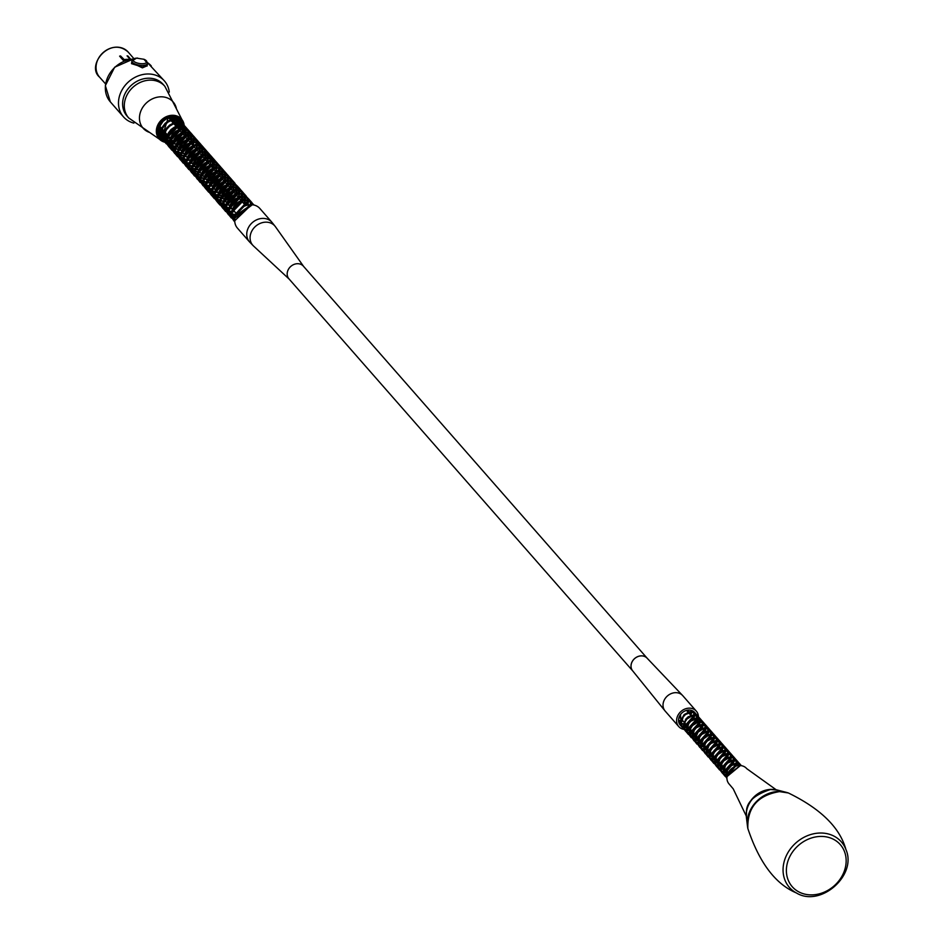 <?xml version="1.0" encoding="UTF-8"?>
<svg xmlns="http://www.w3.org/2000/svg" width="942" height="942" viewBox="0 0 942 942"><rect width="100%" height="100%" fill="white"/><g stroke="black" fill="none" stroke-linecap="round" stroke-linejoin="round"><path stroke-width="1.41" d="M146.999 62.101A7.877 2.979 -171.3 0 1 147.505 63.408L143.961 59.275A6.971 2.638 -171.3 0 1 144.88 63.408A6.971 2.638 -171.3 0 1 134.435 61.807A6.971 2.638 -171.3 0 1 136.543 58.133L136.543 58.133A6.971 2.638 -171.3 0 1 137.614 58.086M127.9 116.973A24.021 20.288 -41.2 0 1 125.474 92.787A24.021 20.288 -41.2 0 1 148.447 78.21A24.021 20.288 -41.2 0 1 163.955 85.357M147.105 66.034L147.505 63.408A7.877 2.979 -171.3 0 1 139.263 65.163A7.877 2.979 -171.3 0 1 131.927 61.03L131.527 63.656L142.254 67.012L147.117 65.964M147.14 65.787L142.383 67.848L131.656 62.749M133.894 123.119A27.224 22.997 -41.2 0 1 123.484 116.855A27.224 22.997 -41.2 0 1 122.13 89.773A27.224 22.997 -41.2 0 1 147.764 73.982A27.224 22.997 -41.2 0 1 164.426 80.953A27.224 22.997 -41.2 0 1 169.277 92.104M167.229 141.418A13.294 11.222 -41.2 0 1 158.857 135.142A13.294 11.222 -41.2 0 1 164.826 119.646A13.294 11.222 -41.2 0 1 180.617 120.552A13.294 11.222 -41.2 0 1 182.512 123.897M172.621 140.841A13.294 11.222 -41.2 0 1 167.711 141.465M170.926 120.364L172.127 117.22M158.915 131.715L164.297 131.338M174.082 123.484L175.412 117.856M159.952 134.718L164.332 135.224M164.968 135.177L167.299 134.765M176.896 127.252L178.403 121.071M178.274 119.87L177.897 118.409M162.942 138.133L167.146 138.651M167.794 138.615L170.29 138.18M180.346 129.761L181.229 126.934M181.323 126.334L181.394 124.379M181.37 123.967L181.229 123.061M181.217 123.002L179.875 119.799M158.857 135.142L159.01 127.57L163.001 121.4L160.505 124.521L159.092 128.124L158.915 131.774L160.988 136.496L167.099 140.005M170.102 119.504L170.914 117.279M158.833 130.467L163.449 130.373M173.104 122.919L174.152 117.467M159.186 133.081L166.44 133.788M176.107 126.346L177.131 120.67M177.049 120.152L176.519 118.409M160.093 135.236L167.299 137.461M168.017 137.414L169.442 137.202M179.098 129.761L180.11 123.955M180.016 123.426L179.392 121.553M179.157 121.106L178.191 119.775L170.997 117.267M166.97 118.433L163.001 121.4M158.88 129.537L162.519 129.313M172.174 121.871L173.269 117.303M159.01 132.316L165.509 132.728M175.177 125.286L176.26 120.517M176.236 119.952L175.848 118.044M159.74 134.576L164.709 136.355L167.57 136.307M178.179 128.701L179.263 123.791M179.215 123.225L178.756 121.224M178.568 120.764L177.72 119.304M160.894 136.366L163.967 138.709M167.664 140.123L172.009 140.134L167.664 140.334M179.321 119.328L180.322 122.024M180.358 122.213L180.452 122.896M165.286 133.976L159.41 133.788M120.376 57.026L120.541 55.955A18.97 16.014 138.8 0 0 119.622 56.155L123.955 61.124M159.033 128.465A13.294 11.222 138.8 0 0 161.317 127.935M160.717 129.549A16.662 14.071 138.8 0 0 162.236 128.983M171.385 120.965A16.662 14.071 138.8 0 0 173.034 117.267M127.818 56.708L127.924 56.014A18.97 16.014 138.8 0 0 127.064 55.837L130.326 59.593M130.679 59.193L127.924 56.014M125.521 60.924L120.541 55.955M123.802 59.699A18.934 15.99 -41.2 0 1 129.301 59.44M181.877 122.731L179.38 120.8L175.895 119.858L172.033 120.246L168.241 121.93L164.968 124.744L162.613 128.383L161.459 132.469L161.659 136.531L163.19 140.146L166.287 143.82L164.132 139.922L163.649 135.907L164.532 131.798L166.652 128.03L169.76 125.015L173.481 123.072L177.367 122.413L180.97 123.084L184.137 125.31L181.877 122.731M184.703 125.957L180.652 123.426L176.931 123.096L173.045 124.097L169.442 126.346L166.569 129.584L164.744 133.493L164.214 137.626L165.038 141.536L169.113 147.034L166.534 141.053L166.781 136.931L168.347 132.952L171.032 129.525L174.517 127.052L178.379 125.781L182.171 125.828L186.963 128.536L184.703 125.957M187.54 129.172L185.233 127.358L181.794 126.334L177.932 126.628L174.129 128.23L170.808 130.985L168.394 134.588L167.158 138.651L167.264 142.737L168.712 146.387L171.939 150.261L169.713 146.128L169.325 142.101L170.29 137.991L172.48 134.259L175.636 131.303L179.38 129.443L183.266 128.866L186.834 129.619L189.801 131.762L187.54 129.172M190.366 132.398L186.528 129.937L182.842 129.525L178.945 130.443L175.318 132.61L172.374 135.801L170.478 139.675L169.854 143.808L170.608 147.753L174.765 153.487L172.162 147.246L172.504 143.113L174.14 139.157L176.896 135.789L180.405 133.375L184.291 132.186L188.059 132.327L192.627 134.989L190.366 132.398M193.192 135.624L187.682 132.81L183.843 133.022L180.016 134.541L176.66 137.226L174.164 140.782L172.845 144.833L172.869 148.93L174.235 152.628L177.602 156.713L175.306 152.333L175 148.283L176.048 144.185L178.309 140.488L181.523 137.591L185.28 135.813L189.165 135.318L192.698 136.154L195.453 138.203L193.192 135.624M196.018 138.851L192.404 136.46L188.741 135.966L184.844 136.802L181.182 138.886L178.191 142.03L176.225 145.869L175.518 149.99L176.166 153.958L180.428 159.94L177.803 153.428L178.226 149.307L179.946 145.362L182.748 142.054L186.304 139.722L190.19 138.604L193.946 138.827L198.279 141.43L196.018 138.851M198.844 142.077L193.569 139.286L189.742 139.416L185.904 140.853L182.501 143.467L179.946 146.987L178.544 151.014L178.474 155.124L179.769 158.857L183.254 163.166L180.899 158.527L180.687 154.464L181.818 150.379L184.149 146.728L187.411 143.891L191.191 142.183L195.065 141.783L198.55 142.701L201.105 144.656L198.844 142.077M201.67 145.304L198.279 142.996L194.641 142.407L190.755 143.149L187.058 145.174L184.008 148.247L181.959 152.062L181.17 156.184L181.747 160.164L186.08 166.393L184.302 163.519L183.443 159.622L183.949 155.489L185.751 151.58L188.612 148.318L192.203 146.057L196.089 145.033L199.822 145.339L203.931 147.882L201.67 145.304M204.496 148.53L199.469 145.774L195.653 145.81L191.803 147.176L188.353 149.719L185.739 153.193L184.255 157.196L184.102 161.317L185.303 165.085L188.906 169.607L186.504 164.732L186.375 160.646L187.588 156.584L189.99 152.969L193.287 150.202L197.09 148.577L200.952 148.247L204.414 149.26L206.757 151.109L204.496 148.53M207.322 151.744L204.143 149.519L200.54 148.848L196.654 149.519L192.933 151.462L189.837 154.476L187.717 158.244L186.834 162.365L187.317 166.369L191.732 172.833L189.86 169.737L189.083 165.804L189.683 161.683L191.556 157.797L194.488 154.594L198.103 152.404L202 151.462L205.697 151.85L209.595 154.335L207.322 151.756M210.148 154.971L205.356 152.274L201.553 152.215L197.69 153.499L194.217 155.983L191.532 159.398L189.966 163.378L189.719 167.511L190.837 171.314L194.558 176.06L192.109 170.926L192.062 166.828L193.357 162.778L195.83 159.21L199.174 156.502L203.001 154.959L206.851 154.724L212.421 157.561L210.16 154.971M212.986 158.197L210.007 156.054L206.439 155.3L202.554 155.877L198.821 157.75L195.665 160.705L193.475 164.438L192.509 168.547L192.91 172.574L197.396 179.286L195.418 175.954L194.747 171.997L195.43 167.864L197.373 164.014L200.352 160.87L204.014 158.751L207.899 157.891L211.573 158.374L215.247 160.776L212.986 158.197M215.812 161.423L211.232 158.762L207.464 158.633L203.59 159.834L200.069 162.236L197.325 165.604L195.689 169.572L195.347 173.693L196.383 177.532L200.222 182.512L197.714 177.12L197.761 173.01L199.139 168.983L201.682 165.451L205.073 162.825L208.912 161.353L212.739 161.212L218.073 164.002L215.812 161.423M218.638 164.65L215.871 162.601L212.339 161.765L208.465 162.26L204.697 164.038L201.494 166.934L199.233 170.632L198.185 174.729L198.491 178.78L203.048 185.739L200.999 182.159L200.399 178.179L201.164 174.058L203.189 170.243L206.227 167.146L209.913 165.109L213.799 164.332L217.449 164.897L220.899 167.229L218.638 164.65M221.464 167.876L217.119 165.274L213.363 165.05L209.489 166.169L205.933 168.5L203.131 171.821L201.411 175.754L200.987 179.887L201.929 183.761L205.874 188.965L203.331 183.313L203.472 179.204L204.932 175.188L207.534 171.703L210.961 169.136L214.811 167.758L218.626 167.7L223.725 170.455L221.464 167.876M224.29 171.103L221.735 169.148L218.238 168.229L214.364 168.63L210.584 170.337L207.334 173.175L205.003 176.837L203.872 180.911L204.084 184.985L205.65 188.588L208.7 192.192L206.569 188.365L206.062 184.361L206.922 180.252L209.018 176.46L212.103 173.434L215.812 171.468L219.71 170.785L223.313 171.432L226.551 173.681L224.29 171.103M227.116 174.329L222.995 171.785L219.274 171.479L215.388 172.504L211.797 174.765L208.936 178.026L207.134 181.936L206.628 186.069L207.487 189.978L211.526 195.406L208.959 189.507L209.183 185.386L210.725 181.394L213.387 177.956L216.86 175.459L220.722 174.164L224.514 174.188L229.377 176.908L227.116 174.329M229.942 177.543L227.587 175.695L224.137 174.694L220.275 175.012L216.472 176.649L213.175 179.416L210.773 183.031L209.56 187.105L209.689 191.179L211.161 194.829L214.352 198.632L212.15 194.57L211.738 190.543L212.668 186.445L214.847 182.689L217.979 179.722L221.723 177.838L225.609 177.226L229.177 177.967L232.215 180.134L229.954 177.543M232.78 180.77L228.871 178.297L225.173 177.908L221.288 178.85L217.661 181.041L214.741 184.243L212.868 188.129L212.28 192.262L213.045 196.195L217.178 201.859L214.588 195.7L214.894 191.567L216.519 187.599L219.239 184.22L222.748 181.794L226.622 180.57L230.401 180.687L235.041 183.349L232.78 180.77M217.743 202.506L220.016 205.085L217.743 200.776L217.402 196.737L218.426 192.627L220.675 188.93L223.866 186.01L227.623 184.208L231.508 183.69L235.041 184.502L237.867 186.575L233.439 182.253L230.025 181.17L226.174 181.406L222.359 182.948L219.015 185.656L216.542 189.224L215.247 193.287L215.294 197.373L217.755 202.506M238.432 187.222L234.746 184.809L231.084 184.338L227.187 185.197L223.537 187.317L220.558 190.472L218.603 194.323L217.932 198.444L218.615 202.4L222.842 208.312L220.216 201.882L220.616 197.749L222.312 193.805L225.103 190.484L228.647 188.117L232.533 186.987L236.289 187.187L240.693 189.801L238.432 187.222M241.258 190.449L235.912 187.646L232.085 187.799L228.247 189.271L224.855 191.909L222.324 195.43L220.946 199.469L220.911 203.566L222.218 207.299L225.668 211.538L223.336 206.981L223.089 202.919L224.196 198.833L226.504 195.159L229.754 192.309L233.534 190.578L237.396 190.154L240.905 191.049L243.519 193.028L241.258 190.449M244.084 193.675L240.622 191.344L236.984 190.779L233.086 191.556L229.412 193.593L226.374 196.69L224.349 200.505L223.584 204.626L224.184 208.606L228.494 214.764L226.739 211.962L225.856 208.076L226.339 203.943L228.117 200.022L230.967 196.748L234.546 194.464L238.432 193.404L242.165 193.687L246.345 196.254L244.084 193.675M231.32 217.979L228.93 213.175L228.776 209.1L229.966 205.026L232.344 201.4L235.63 198.609L239.433 196.96L243.295 196.619L246.757 197.596L249.171 199.48L245.132 195.383L241.811 194.134L237.996 194.205L234.146 195.583L230.708 198.15L228.105 201.635L226.657 205.65L226.516 209.76L227.752 213.528L231.32 217.991M249.736 200.128L246.498 197.867L242.883 197.219L238.997 197.914L235.288 199.881L232.203 202.919L230.095 206.698L229.247 210.82L229.754 214.823L234.146 221.205L232.297 218.179L231.508 214.258L232.073 210.125L233.922 206.239L236.831 203.013L240.445 200.799L244.343 199.834L248.04 200.199L251.997 202.707L249.736 200.128M254.069 205.05L250.984 201.953L247.699 200.622L243.896 200.611L240.033 201.906L236.56 204.414L233.899 207.841L232.368 211.832L232.144 215.953L234.793 221.947M161.2 138.015L163.461 140.594L160.905 134.859L161.07 130.75L162.554 126.734L165.18 123.272L168.618 120.729L172.48 119.375L176.284 119.34L181.311 122.083L179.051 119.504M235.677 215.53L251.337 204.697M234.723 220.793L252.244 203.955M234.735 220.145L232.556 218.344L249.406 200.728M250.431 202.377L250.819 203.413M234.947 218.179L233.145 217.578M232.698 217.367L231.19 216.448M230.825 216.165L229.565 214.953L246.533 197.49M247.569 199.139L247.97 200.187M248.252 201.388L248.358 203.036M248.252 204.273L248.123 204.979M235.794 215.235L230.307 214.34M229.872 214.14L226.563 211.561L243.66 194.24M244.508 195.477L245.144 196.96M245.438 198.197L245.532 199.81M245.497 200.399L244.708 203.519M234.782 211.738L229.883 211.844M229.342 211.726L223.89 208.523L240.846 191.026M241.929 192.71L242.33 193.734M242.518 194.476L242.695 196.584M242.577 197.82L241.882 200.293M231.956 208.5L230.142 208.759M229.436 208.794L221.182 205.403L238.09 187.835M239.15 189.507L239.527 190.52M239.704 191.25L239.08 197.055M229.13 205.285L218.45 202.247L235.276 184.608M236.124 185.892L236.689 187.293M236.96 188.506L237.031 190.755M236.948 191.403L236.289 193.828M226.304 202.059L215.471 198.868L232.415 181.37M233.439 183.019L233.84 184.067M234.028 184.785L233.439 190.614M223.478 198.844L212.456 195.465L229.53 178.12M230.59 179.781L231.202 181.57M231.296 182.065L231.355 184.279M231.285 184.915L230.578 187.399M220.652 195.606L212.892 194.782M212.091 194.346L209.701 192.345L226.704 174.894M227.787 176.578L228.188 177.614M228.47 178.862L228.553 180.464M228.435 181.688L227.74 184.173M217.814 192.38L212.374 192.356M211.738 192.192L210.066 191.544M209.254 191.108L208.5 190.602M208.147 190.343L206.981 189.236L223.937 171.703M225.008 173.375L225.385 174.4M225.656 175.636L225.739 177.237M225.691 177.85L224.938 180.935M214.988 189.154L210.09 189.236M209.56 189.13L207.652 188.506M207.228 188.306L204.32 186.151L221.146 168.488M221.994 169.784L222.559 171.173M222.736 171.891L222.924 174.011M222.807 175.283L221.841 178.391M212.162 185.927L210.325 186.186M209.642 186.222L207.252 186.033M206.734 185.927L201.376 182.795L218.297 165.25M219.121 166.51L220.098 170.785M220.063 171.409L219.298 174.482M209.348 182.713L207.464 182.983M206.804 183.019L198.35 179.369L215.4 162M216.236 163.237L216.872 164.709M217.06 165.451L216.118 171.986M206.51 179.486L195.524 176.178L212.492 158.692L214.234 162.224M214.329 162.73L214.423 164.332M214.376 164.932L213.292 168.759M203.672 176.248L192.78 173.045L209.63 155.395L210.796 164.815M200.858 173.034L190.19 170.043L207.005 152.369M208.041 154.029L208.606 155.771M208.688 156.266L207.664 162.342M198.02 169.807L188.777 168.065M188.388 167.77L187.281 166.71L203.99 148.93L205.58 151.815M205.851 153.028L205.921 155.289M205.851 155.925L204.838 159.104L202.542 156.502M195.206 166.593L187.894 165.98M187.458 165.768L184.255 163.284L201.258 145.869L203.095 152.039M203.013 152.675L201.988 155.866L199.704 153.263M192.38 163.366L187.458 163.496M186.928 163.378L181.37 160.034L198.373 142.583L200.281 148.212M200.246 148.812L199.151 152.628M189.542 160.128L187.705 160.399M187.011 160.434L178.58 156.855L195.5 139.298L197.29 142.878M197.384 143.396L197.455 144.986M197.42 145.586L196.336 149.413L199.151 152.639M186.716 156.914L176.048 153.923L192.663 136.013L193.722 137.532M193.911 137.909L193.522 146.21M183.878 153.676L173.175 150.614L189.848 132.787L190.885 134.294M191.061 134.659L191.626 136.413M191.721 136.908L191.791 139.157M191.709 139.805L190.696 142.984M181.064 150.461L170.161 147.211L187.128 129.737L187.976 131.009M188.188 131.409L188.789 133.199M188.883 133.67L188.965 135.919M188.883 136.555L188.188 139.016M178.238 147.246L168.959 145.492M168.63 145.245L167.229 143.902L184.243 126.475L185.951 129.972M186.045 130.479L186.104 132.681M186.033 133.317L185.327 135.801M175.4 144.008L168.076 143.372M167.652 143.172L164.391 140.676L181.382 123.19L183.148 126.758M183.243 127.276L183.278 129.454M183.195 130.114L182.195 133.281M172.574 140.782L167.676 140.864M167.146 140.758L161.894 137.779L168.088 117.986M171.362 117.22L178.521 119.893L179.581 121.4M179.769 121.789L180.322 123.532M180.405 124.026L180.452 126.252M180.381 126.911L179.416 130.02M169.748 137.556L167.935 137.815M167.24 137.838L160.434 135.778M177.014 118.739L177.496 120.293M177.591 120.788L177.649 123.037M177.567 123.685L176.566 126.864M166.922 134.341L159.339 133.599M174.753 117.62L174.823 119.799M174.753 120.435L173.728 123.626M162.118 131.974A19.935 16.838 -41.2 0 0 164.108 131.115L158.857 131.185M171.891 117.22L170.879 120.388M161.27 127.9L159.08 128.194M159.257 127.488L160.705 127.252M170.325 119.752L171.22 117.244M159.198 133.14L160.87 133.682M179.192 121.129L175.742 117.55M158.963 127.029L158.633 128.936M161.894 137.779L167.111 140.24M181.641 132.657L182.501 130.149M182.642 129.454L182.736 127.146M182.677 126.605L182.171 124.756M181.983 124.332L180.805 122.542L163.849 140.04L167.511 142.737M167.959 142.913L174.847 143.372M184.455 135.872L185.574 130.349M185.503 129.831L183.702 125.828L166.663 143.231L168.382 144.821M168.724 145.068L177.661 146.587M187.293 139.11L188.188 136.602M188.318 135.919L188.388 133.54M188.318 133.046L187.823 131.197M187.646 130.785L186.563 129.066L169.607 146.563L180.487 149.813M190.131 142.336L191.014 139.84M191.144 139.157L191.202 136.778M191.144 136.26L190.649 134.412M190.484 134.023L189.26 132.139L172.574 149.966L180.864 153.322M181.5 153.299L183.325 153.04M192.957 145.563L193.499 137.662M193.334 137.261L192.109 135.389L175.483 153.299L186.163 156.278M195.771 148.777L196.643 146.281M196.854 144.986L196.866 143.266M196.807 142.725L196.313 140.876M196.124 140.464L194.935 138.639L178.026 156.219L187.128 159.775M187.87 159.704L188.989 159.504M198.597 151.992L199.622 148.801M199.692 148.212L197.832 141.948L180.805 159.363L186.881 162.836M187.434 162.919L191.803 162.719M201.435 155.23L202.33 152.722M202.53 151.438L200.693 145.186L183.702 162.648L187.317 165.321M187.764 165.509L194.629 165.933M204.261 158.468L205.156 155.96M205.285 155.277L205.344 152.898M205.156 151.709L203.413 148.271L186.693 166.051L188.188 167.417M188.577 167.688L197.455 169.16M207.087 161.683L208.17 156.136M208.111 155.618L207.64 153.781M206.863 152.298L206.263 151.532L189.625 169.419L200.293 172.398M209.913 164.909L210.914 161.706M210.984 161.106L209.053 154.747L192.215 172.398L203.131 175.624M212.739 168.123L211.95 158.056L194.959 175.518L205.945 178.839M215.565 171.35L216.589 168.159M216.672 167.558L216.601 165.297M216.46 164.603L215.906 163.013M215.306 161.953L214.823 161.317L197.796 178.733L206.922 182.324M207.64 182.253L208.771 182.053M218.403 174.588L219.427 171.397M219.498 170.785L219.427 168.512M219.286 167.829L218.756 166.263M218.155 165.191L217.567 164.426L200.787 182.136L206.687 185.386M207.228 185.468L209.76 185.539M210.49 185.468L211.597 185.291M221.229 177.814L222.1 175.318M222.3 174.011L222.253 171.738M222.124 171.055L221.605 169.513M221.005 168.43L220.416 167.664L203.755 185.527L207.099 187.894M207.534 188.07L209.524 188.612M210.078 188.694L212.598 188.777M213.339 188.706L214.435 188.518M224.055 181.029L225.044 177.838M225.126 177.237L225.138 175.506M224.95 174.282L224.42 172.727M223.796 171.632L223.183 170.855L206.416 188.588L207.946 189.978M208.3 190.225L217.261 191.756M226.869 184.243L227.752 181.735M227.964 180.464L227.976 178.733M227.787 177.508L227.422 176.366M226.61 174.847L226.08 174.164L209.136 191.697L211.997 193.958M212.751 194.323L220.087 194.97M229.707 187.47L230.59 184.962M230.802 183.678L230.802 181.936M230.743 181.417L230.036 179.133M229.436 178.073L228.953 177.437L211.903 194.817L222.901 198.185M232.544 190.708L233.439 188.2M233.64 186.905L233.569 184.632M233.428 183.949L232.886 182.383M232.297 181.311L231.732 180.57L214.894 198.209L223.902 201.67M224.632 201.6L225.739 201.411M235.37 193.934L236.371 190.755M236.442 190.131L235.747 185.633M235.147 184.55L234.582 183.82L217.873 201.635L223.666 204.732M224.208 204.814L228.565 204.638M238.196 197.161L239.186 193.97M239.256 193.357L238.738 189.248M237.937 187.764L237.313 186.963L220.605 204.767L229.554 208.147M230.307 208.064L231.402 207.876M241.011 200.375L241.882 197.867M242.094 196.584L241.564 192.486M240.74 190.979L240.198 190.272L223.325 207.888L224.926 209.324M225.256 209.56L229.306 211.196M229.872 211.291L234.228 211.09M243.837 203.602L244.861 200.399M244.932 199.81L244.944 198.067M244.743 196.854L244.178 195.253M243.566 194.193L243.083 193.546L226.021 210.926L229.718 213.681M230.178 213.881L236.124 214.482M247.346 205.156L247.569 204.32M247.781 203.036L247.77 201.27M247.711 200.764L247.204 198.927M246.427 197.431L245.886 196.725L228.988 214.293L230.602 215.777M230.978 216.048L232.544 216.907M233.015 217.107L235.041 217.661M250.607 204.697L250.525 203.99M250.395 203.307L250.042 202.141M249.289 200.67L248.747 199.963L231.991 217.72L234.746 219.839M252.091 203.884L251.443 203.072L234.723 220.864M252.338 204.755L234.982 217.955M776.208 789.796L746.771 768.684A11.693 9.879 138.8 0 0 731.345 768.825A11.693 9.879 138.8 0 0 729.19 784.097L733.229 788.866L746.276 816.031M632.694 670.881A9.608 8.113 -41.2 0 1 631.105 664.781A9.608 8.113 -41.2 0 1 637.758 656.598A9.608 8.113 -41.2 0 1 647.142 658.211L303.383 266.162A9.608 8.113 138.8 0 0 293.998 264.431A9.608 8.113 138.8 0 0 287.275 272.65A9.608 8.113 138.8 0 0 288.935 278.832L632.706 670.892M289.43 279.338A9.608 8.113 -41.2 0 1 288.264 269.636A9.608 8.113 -41.2 0 1 297.507 263.701A9.608 8.113 -41.2 0 1 303.83 266.716M250.749 204.697A14.895 12.576 -41.2 0 1 259.862 208.5L271.873 222.206A14.895 12.576 -41.2 0 0 262.759 218.403A14.895 12.576 -41.2 0 0 248.735 227.034A14.895 12.576 -41.2 0 0 249.477 241.847L237.455 228.141A14.895 12.576 -41.2 0 1 236.725 213.328A14.895 12.576 -41.2 0 1 250.749 204.697M696.373 714.366L693.783 712.647L691.075 712.293L685.458 714.554L683.233 716.944L681.278 723.02L681.808 726.058L685.599 731.227L683.916 728.178L683.551 725.104L685.8 719.099L688.119 716.815L693.783 714.86L698.646 716.944L696.385 714.366M699.211 717.592L695.196 715.555L692.346 715.743L687.001 718.981L685.164 721.702L684.269 727.919L685.34 730.745L688.437 734.454L686.447 730.015L687.66 723.821L689.626 721.183L695.066 718.228L697.881 718.204L701.472 720.171L699.211 717.592M702.037 720.807L699.247 719.04L696.503 718.758L690.922 721.16L688.743 723.609L686.942 729.72L687.554 732.723L691.263 737.68L689.203 731.804L691.298 725.752L693.583 723.409L699.223 721.313L701.896 721.749L704.298 723.397L702.037 720.807M704.863 724.033L700.636 721.984L697.775 722.243L692.488 725.623L690.71 728.378L689.968 734.607L694.089 740.895L692.134 736.703L693.206 730.486L695.102 727.813L700.495 724.716L703.333 724.61L707.124 726.612L704.863 724.033M707.689 727.259L704.698 725.422L701.931 725.222L696.385 727.766L694.254 730.274L692.606 736.409L693.288 739.388L696.915 744.121L694.855 738.493L696.809 732.417L699.035 730.015L704.651 727.766L707.36 728.131L709.95 729.838L707.689 727.259M710.515 730.486L706.076 728.413L703.203 728.755L697.975 732.264L695.455 738.187L695.679 741.283L699.741 747.347L697.834 743.391L698.74 737.162L700.589 734.454L705.923 731.216L708.773 731.039L712.776 733.064L710.515 730.486M713.341 733.712L710.15 731.828L707.371 731.698L701.849 734.395L699.776 736.938L698.281 743.097L699.046 746.052L702.567 750.574L700.507 745.181L702.32 739.07L704.498 736.632L710.091 734.23L712.823 734.513L715.602 736.291L713.341 733.712M716.167 736.938L711.516 734.854L708.631 735.278L703.474 738.905L701.095 744.875L701.39 747.96L705.393 753.8L703.533 750.067L704.286 743.85L706.064 741.083L711.351 737.727L714.224 737.468L718.44 739.517L716.167 736.938M719.005 740.165L715.602 738.234L712.8 738.187L707.324 741.013L705.311 743.603L703.957 749.785L704.804 752.717L708.219 757.027L706.17 751.881L707.842 745.734L709.962 743.238L715.52 740.706L718.287 740.907L721.266 742.743L719.005 740.165M721.831 743.391L716.956 741.307L711.292 743.273L708.973 745.558L706.736 751.563L707.112 754.636L711.057 760.253L709.244 756.744L709.032 753.647L711.563 747.736L716.791 744.239L719.664 743.897L724.092 745.97L721.831 743.391M724.657 746.606L721.054 744.639L718.228 744.675L712.8 747.642L710.845 750.279L709.632 756.473L710.562 759.37L713.883 763.479L711.846 758.569L713.365 752.399L715.437 749.856L720.948 747.183L723.739 747.312L726.918 749.196L724.657 746.606M727.483 749.832L725.069 748.183L722.384 747.76L716.744 749.867L714.472 752.211L712.953 755.119L712.835 761.313L716.709 766.694L714.954 763.432L714.672 760.335L717.05 754.377L722.22 750.75L725.093 750.338L729.744 752.411L727.483 749.832M730.309 753.058L726.506 751.057L723.668 751.163L718.275 754.271L716.379 756.956L715.331 763.161L716.332 766.023L719.535 769.92L717.521 765.257L718.887 759.075L720.901 756.485L726.388 753.659L729.19 753.706L732.57 755.637L730.309 753.058M733.135 756.285L730.533 754.566L727.825 754.212L722.208 756.473L719.982 758.875L718.039 764.951L718.569 767.977L722.361 773.147L720.677 770.109L720.312 767.035L722.549 761.03L724.881 758.746L730.533 756.779L735.396 758.863L733.135 756.285M735.961 759.511L731.946 757.474L729.096 757.662L723.762 760.912L721.925 763.632L721.03 769.849L722.102 772.676L725.187 776.373L723.209 771.945L724.422 765.74L728.943 761.171L731.816 760.147L734.642 760.123L738.222 762.09L735.961 759.511M738.787 762.737L735.996 760.959L733.253 760.677L727.671 763.079L725.493 765.528L723.692 771.651L724.316 774.654L726.93 778.351M741.354 765.681L737.386 763.903L731.698 765.422L727.471 770.309L726.541 775.231M726.918 777.986L725.952 773.723L728.06 767.683L730.333 765.34L735.973 763.232L738.658 763.668L741.06 765.316L738.799 762.737M680.513 725.422L682.773 728.001L680.76 723.326L680.948 720.171L684.151 714.554L689.638 711.74L692.441 711.787L695.808 713.718L694.749 712.505A9.608 8.113 138.8 0 0 682.173 712.741A9.608 8.113 138.8 0 0 680.301 725.175A9.608 8.113 138.8 0 0 681.667 726.376M727.189 775.631L740.212 765.552M726.4 776.761L738.293 763.15L738.716 763.691M726.058 775.301L724.669 774.501M723.574 773.535L735.466 759.935L735.89 760.465M736.562 761.842L736.832 763.256M736.809 764.48L736.491 765.987M728.26 772.734L727.271 772.829M726.023 772.793L724.374 772.499M723.232 772.075L721.855 771.274M720.736 770.297L732.641 756.709L733.053 757.238M733.571 758.204L733.995 760.041M734.018 760.653L733.3 763.726L730.862 760.971M725.552 769.496L724.433 769.602M723.786 769.614L721.077 769.119M720.394 768.849L719.394 768.295M717.91 767.071L729.814 753.494L730.215 754.012M730.733 754.978L731.169 756.815M731.157 758.027L730.462 760.5L728.025 757.745M722.726 766.27L721.607 766.388M720.371 766.352L718.251 765.893M717.568 765.622L716.214 764.833M715.084 763.832L726.988 750.268L727.377 750.786M728.06 752.175L728.343 753.588M728.319 754.801L727.636 757.286L725.776 755.166M719.9 763.044L718.122 763.173M717.533 763.138L715.908 762.832M715.437 762.679L713.753 761.866M712.258 760.618L724.163 747.053L724.551 747.559M725.234 748.949L725.505 750.362M725.528 750.974L724.81 754.059L722.373 751.292M717.074 759.829L715.308 759.947M714.707 759.911L713.082 759.605M711.917 759.181L710.574 758.404M709.432 757.403L721.337 743.827L722.243 745.287M722.396 745.711L722.679 747.136M722.667 748.348L721.972 750.833L720.112 748.713M714.236 756.603L713.129 756.72M711.881 756.697L709.785 756.238M709.091 755.967L707.748 755.19M706.606 754.189L718.511 740.6L719.853 743.909M719.841 745.122L719.146 747.607L716.709 744.839M711.41 753.376L706.959 753.023M706.264 752.74L704.922 751.975M703.792 750.974L715.696 737.374L716.085 737.892M716.591 738.822L717.027 740.683M717.05 741.295L716.309 744.38M708.584 750.138L704.133 749.797M703.438 749.526L702.096 748.749M700.966 747.771L712.882 734.159L713.271 734.666M713.765 735.608L714.213 737.468M714.224 738.069L713.483 741.166L711.057 738.398M705.746 746.912L701.295 746.57M700.612 746.299L699.258 745.522M698.14 744.545L710.056 730.933L710.445 731.451M711.104 732.817L711.387 734.242M711.398 734.842L710.668 737.939L708.796 735.808M702.92 743.685L698.469 743.344M697.787 743.073L696.786 742.532M695.314 741.319L707.23 727.719L707.619 728.225M708.125 729.167L708.561 731.016M708.549 732.217L707.842 734.713L705.97 732.593M700.094 740.459L698.34 740.589M697.739 740.553L696.114 740.271M694.961 739.847L692.252 737.833L704.404 724.492L704.793 724.999M705.299 725.941L705.735 727.789M705.723 728.99L705.016 731.487L702.591 728.731M697.268 737.233L696.185 737.351M695.514 737.362L692.806 736.891M692.123 736.62L689.426 734.607L701.578 721.278L701.955 721.772M702.473 722.726L702.909 724.563M702.897 725.776L702.19 728.272L699.765 725.505M694.442 734.018L692.676 734.136M692.087 734.101L689.968 733.653M689.297 733.394L687.919 732.593M686.812 731.616L698.74 718.051L699.129 718.546M699.8 719.935L700.083 721.337M700.094 721.949L699.364 725.046L697.492 722.926M691.616 730.792L687.142 730.427M686.471 730.168L685.093 729.367M683.986 728.378L695.903 714.825L696.291 715.319M696.974 716.709L697.245 718.11M697.233 719.335L696.538 721.808L694.666 719.7M688.79 727.565L684.316 727.2M683.645 726.941L682.644 726.4M681.16 725.152L680.524 714.542M691.769 710.503L693.453 712.093M693.983 713.047L694.419 714.896M694.395 716.108L693.712 718.581L691.84 716.473M685.964 724.351L681.973 724.139M680.819 723.715L679.453 722.926M691.346 710.374L691.581 711.669M691.569 712.894L690.875 715.355M683.138 721.125L682.02 721.242M681.36 721.254L678.676 720.76M688.684 710.056L688.037 712.14L686.506 710.386M680.312 717.91L678.841 718.039M679.041 717.345L679.747 717.262M687.472 711.493L687.966 710.103M679.088 720.394L680.866 720.606M690.309 714.719L690.898 712.894M691.028 711.634L690.91 710.256M679.253 722.526L680.76 723.279M681.914 723.609L685.399 723.703M693.135 717.945L693.724 716.12M693.865 714.86L693.701 713.294M693.23 712.011L692.288 710.715M678.546 719.959L681.113 725.01M682.467 725.976L683.586 726.494M684.233 726.706L688.225 726.93M695.961 721.172L696.562 719.347M696.656 718.687L696.527 716.521M696.056 715.237L695.326 714.154L683.233 727.518L683.939 728.237M684.893 728.967L686.412 729.72M687.059 729.932L691.051 730.156M698.787 724.398L699.388 722.573M699.494 721.913L699.353 719.747M698.893 718.463L698.163 717.392L686.047 730.733L686.765 731.463M687.719 732.181L689.238 732.947M689.885 733.159L692.182 733.488M692.77 733.488L693.877 733.371M701.613 727.624L702.226 725.787M702.355 724.539L702.061 722.502M701.719 721.69L701.001 720.618L688.861 733.948L692.076 736.173M692.711 736.385L695.608 736.715M704.439 730.851L705.146 728.354M705.181 727.766L704.887 725.729M704.557 724.916L703.839 723.845L691.687 737.174L694.902 739.399M696.056 739.741L697.834 739.941M698.446 739.929L699.529 739.823M707.265 734.065L707.878 732.228M708.007 730.98L707.725 728.943M707.383 728.142L706.677 727.071L694.513 740.412L695.255 741.166M696.597 742.108L697.728 742.626M698.375 742.849L702.355 743.05M710.091 737.292L710.668 732.629M710.209 731.369L709.503 730.286L697.363 743.662L700.554 745.864M701.213 746.076L705.193 746.276M712.917 740.518L713.624 738.022M713.659 737.433L713.377 735.396M713.035 734.583L712.317 733.512L700.212 746.912L700.919 747.618M701.884 748.348L703.38 749.09M704.039 749.302L708.019 749.502M715.743 743.733L716.344 741.896M716.485 740.659L716.191 738.622M715.861 737.81L715.143 736.738L703.062 750.162L703.745 750.833M704.722 751.575L706.206 752.317M706.865 752.528L709.138 752.858M709.75 752.846L710.845 752.729M718.569 746.959L719.17 745.134M719.311 743.886L719.146 742.308M718.687 741.036L717.969 739.965L705.911 753.4L706.571 754.059M707.548 754.801L709.043 755.531M709.703 755.755L711.975 756.085M721.407 750.185L721.996 748.36M722.137 747.112L721.972 745.534M721.501 744.262L720.783 743.191L708.749 756.626L709.397 757.274M710.374 758.016L711.869 758.757M713.023 759.099L714.801 759.311M715.39 759.299L716.509 759.181M724.233 753.412L724.822 751.586M724.963 750.338L724.81 748.76M724.327 747.477L723.609 746.417L711.575 759.853L712.223 760.488M713.577 761.466L714.695 761.984M715.849 762.325L717.627 762.537M727.059 756.65L727.66 754.825M727.789 753.565L727.507 751.539M727.153 750.703L726.435 749.632L714.389 763.055L715.049 763.715M716.026 764.457L717.521 765.198M718.664 765.54L720.453 765.752M729.897 759.876L730.486 758.051M730.627 756.779L730.333 754.766M729.991 753.93L729.261 752.858L717.215 766.27L717.875 766.941M719.217 767.907L720.347 768.425M720.995 768.637L724.987 768.849M732.723 763.102L733.323 761.266M733.453 760.006L733.288 758.44M732.817 757.156L732.075 756.085L720.029 769.484L720.701 770.167M722.043 771.121L723.173 771.651M724.316 771.981L726.117 772.193M735.561 766.293L736.149 764.492M736.291 763.232L735.996 761.218M735.655 760.382L734.901 759.299L722.844 772.711L723.527 773.394M724.48 774.124L725.999 774.877M739.07 765.563L738.952 764.88M738.481 763.609L737.739 762.514L725.67 775.937L726.353 776.632M740.4 765.563L727.012 776.608M698.458 716.744A11.693 9.879 138.8 0 0 696.315 711.139L682.75 695.655A11.693 9.879 138.8 0 0 682.514 695.408L647.06 658.128A9.608 8.113 138.8 0 0 634.673 658.564A9.608 8.113 138.8 0 0 632.624 670.786L664.946 710.81A11.693 9.879 138.8 0 0 665.158 711.069L678.735 726.553A11.693 9.879 138.8 0 0 684.434 729.473M682.514 695.408A11.693 9.879 138.8 0 0 667.442 695.938A11.693 9.879 138.8 0 0 664.946 710.81M685.976 729.544A11.693 9.879 138.8 0 0 689.721 728.825M697.516 721.525A11.693 9.879 138.8 0 0 698.199 719.429M696.315 711.139A11.693 9.879 138.8 0 0 681.019 711.422A11.693 9.879 138.8 0 0 678.735 726.553M684.375 727.483A9.608 8.113 138.8 0 0 686.176 727.636A9.608 8.113 138.8 0 0 686.435 727.624M687.024 727.589A9.608 8.113 138.8 0 0 688.543 727.295M695.773 720.96A9.608 8.113 138.8 0 0 696.291 719.37M696.491 718.087A9.608 8.113 138.8 0 0 694.749 712.505M683.009 727.071A9.608 8.113 138.8 0 0 683.704 727.318M142.383 67.848L142.254 67.012M133.317 59.063A27.224 22.997 138.8 0 0 108.66 75.395A27.224 22.997 138.8 0 0 110.344 101.877L105.339 85.64L114.665 67.2L133.599 58.899M151.285 65.975A27.224 22.997 138.8 0 0 147.505 62.643L164.426 80.953M167.346 142.054A13.965 11.799 -41.2 0 1 157.703 129.537A13.965 11.799 -41.2 0 1 172.763 116.537A13.965 11.799 -41.2 0 1 183.478 129.466M183.349 130.114A13.965 11.799 -41.2 0 1 182.536 132.563M173.045 141.312A13.965 11.799 -41.2 0 1 167.794 142.089M167.476 142.595A14.931 12.599 -41.2 0 1 159.551 139.298L128.713 117.962A24.021 20.288 -41.2 0 1 124.544 102.49A24.021 20.288 -41.2 0 1 141.347 81.954A24.021 20.288 -41.2 0 1 164.838 86.287L163.143 84.356M148.954 132.221A19.935 16.838 -41.2 0 1 139.663 115.36A19.935 16.838 -41.2 0 1 157.502 97.167A19.935 16.838 -41.2 0 1 176.331 108.248M175.754 118.009A19.935 16.838 -41.2 0 1 175.377 119.033M161.459 132.21A19.935 16.838 -41.2 0 1 160.034 132.645M167.488 142.666L159.551 139.298A14.931 12.599 -41.2 0 1 156.49 129.172A14.931 12.599 -41.2 0 1 167.299 116.266A14.931 12.599 -41.2 0 1 181.959 119.646A14.931 12.599 -41.2 0 1 183.949 129.513M183.808 130.114A14.931 12.599 -41.2 0 1 183.019 132.433M173.304 141.618A14.931 12.599 -41.2 0 1 167.888 142.607M112.251 47.724A19.028 16.061 138.8 0 0 97.591 60.206A19.028 16.061 138.8 0 0 99.581 77.162C85.769 65.669 109.873 35.537 128.194 52.081A19.028 16.061 138.8 0 0 112.251 47.724M820.741 836.425A31.946 26.977 138.8 0 0 788.442 880.699A31.946 26.977 138.8 0 0 839.616 879.863A31.946 26.977 138.8 0 0 820.741 836.425M788.36 792.976A29.92 25.269 138.8 0 0 779.54 791.621A29.92 25.269 138.8 0 0 747.854 828.524C747.171 807.6 757.721 795.295 779.505 791.61L788.383 792.976C820.682 808.742 839.852 827.571 845.892 849.46C857.503 875.259 820.388 907.794 796.331 892.922C775.407 884.067 759.252 862.601 747.854 828.524M796.355 892.934A34.536 29.167 -41.2 0 1 785.475 857.656A34.536 29.167 -41.2 0 1 820.199 833.022A34.536 29.167 -41.2 0 1 845.892 849.46M747.559 826.817A29.461 24.881 -41.2 0 1 747.43 825.875A29.461 24.881 -41.2 0 1 758.416 799.687A29.461 24.881 -41.2 0 1 785.816 792.222A29.461 24.881 -41.2 0 1 786.723 792.481L777.515 790.079A23.88 20.171 138.8 0 0 746.5 811.663A23.88 20.171 138.8 0 0 746.394 817.362L747.559 826.817M746.299 813.464A23.244 19.629 -41.2 0 1 771.286 789.384A23.244 19.629 -41.2 0 1 773.653 789.478M303.618 266.433L275.464 226.751A14.648 12.376 138.8 0 0 265.832 222.159A14.648 12.376 138.8 0 0 251.738 231.202A14.648 12.376 138.8 0 0 253.516 246.003L289.17 279.103M143.961 59.275L136.543 58.133L131.927 61.03M123.484 116.855L110.344 101.877M178.191 119.775L177.284 118.774M128.713 117.962L127.017 116.043M184.302 126.546L181.959 119.646L164.838 86.287M184.302 126.652L184.031 129.525M183.902 130.126L183.137 132.398M173.387 141.7L167.9 142.678M133.952 58.722L128.194 52.081M105.551 83.897L99.581 77.162M245.662 205.674L244.955 204.861M243.978 203.755L242.129 201.635M241.152 200.528L239.303 198.421M238.326 197.302L236.477 195.206M235.5 194.076L233.651 191.968M232.674 190.861L230.814 188.741M230.26 188.106L227.988 185.515M227.434 184.879L225.162 182.301M224.184 181.182L222.347 179.074M221.358 177.956L219.51 175.848M218.532 174.729L211.02 166.169M210.455 165.521L205.368 159.728M195.912 148.93L193.487 146.163M193.086 145.704L190.661 142.948M190.26 142.489L188.412 140.37M187.434 139.263L179.934 130.702M179.345 130.043L177.096 127.476M176.519 126.817L168.618 117.797M236.513 213.704L233.451 210.219M232.886 209.56L230.637 207.005M230.06 206.345L227.799 203.766M227.234 203.119L224.961 200.528M224.396 199.881L221.57 196.654M221.135 196.16L216.495 190.873M215.918 190.213L213.669 187.646M213.092 186.999L210.82 184.408M210.254 183.761L191.026 161.824M190.461 161.176L188.212 158.621M187.646 157.962L168.43 136.048M167.853 135.389L162.189 128.936M161.753 128.442L159.728 126.122M252.032 203.719L251.443 203.072M232.556 218.344L231.991 217.72M249.312 200.622L248.747 199.963M229.565 214.953L228.988 214.293M246.439 197.373L245.886 196.725M226.563 211.561L226.021 210.926M243.637 194.217L243.083 193.546M223.89 208.523L223.325 207.888M240.752 190.896L240.198 190.272M221.182 205.403L220.605 204.767M237.89 187.611L237.313 186.963M218.45 202.247L217.873 201.635M235.147 184.467L234.582 183.82M215.471 198.868L214.894 198.209M232.285 181.217L231.732 180.57M212.456 195.465L211.903 194.817M229.518 178.097L228.953 177.437M209.701 192.345L209.136 191.697M226.622 174.8L226.08 174.164M206.981 189.236L206.416 188.588M223.76 171.503L223.183 170.855M204.32 186.151L203.755 185.527M220.981 168.3L220.416 167.664M201.376 182.795L200.787 182.136M218.132 165.074L217.567 164.426M198.35 179.369L197.796 178.733M215.388 161.989L214.823 161.317M195.524 176.178L194.959 175.518M212.492 158.692L211.95 158.056M192.78 173.045L192.215 172.398M209.63 155.395L209.053 154.747M190.19 170.043L189.625 169.419M206.816 152.157L206.263 151.532M187.281 166.71L186.693 166.051M203.99 148.93L203.413 148.271M184.255 163.284L183.702 162.648M201.258 145.869L200.693 145.186M181.37 160.034L180.805 159.363M198.373 142.583L197.832 141.948M178.58 156.855L178.026 156.219M195.5 139.298L194.935 138.639M176.048 153.923L175.483 153.299M192.663 136.013L192.109 135.389M173.175 150.614L172.574 149.966M189.848 132.787L189.26 132.139M170.161 147.211L169.607 146.563M187.128 129.737L186.563 129.066M167.229 143.902L166.663 143.231M184.243 126.475L183.702 125.828M164.391 140.676L163.849 140.04M181.382 123.19L180.805 122.542M178.521 119.893L177.956 119.269M746.394 817.362L746.5 811.627C746.453 802.172 754.448 794.801 770.474 789.502L777.515 790.079M275.464 226.751L271.873 222.206M249.477 241.847L253.516 246.003M735.537 766.305L734.254 764.845M716.32 744.392L714.448 742.261M690.863 715.367L689.014 713.247M728.307 772.64L727.53 771.757M726.529 770.603L724.139 767.883M723.703 767.389L721.313 764.657M720.865 764.162L718.475 761.43M718.039 760.936L716.214 758.852M715.649 758.204L713.388 755.625M712.388 754.483L710.562 752.411M709.562 751.257L707.171 748.537M706.736 748.03L704.345 745.322M703.909 744.816L701.519 742.096M701.072 741.589L699.27 739.517M698.246 738.363L696.444 736.291M695.42 735.137L693.606 733.064M692.594 731.91L690.203 729.19M689.768 728.684L687.943 726.612M686.942 725.458L684.551 722.738M684.116 722.231L682.291 720.159M681.29 719.017L679.276 716.721M726.235 776.573L725.67 775.937M738.293 763.15L737.739 762.514M723.397 773.335L722.844 772.711M735.466 759.935L734.901 759.299M720.571 770.109L720.029 769.484M732.641 756.709L732.075 756.085M717.757 766.894L717.215 766.27M729.814 753.494L729.261 752.858M714.943 763.679L714.389 763.055M726.988 750.268L726.435 749.632M712.128 760.477L711.575 759.853M724.163 747.053L723.609 746.417M709.302 757.25L708.749 756.626M721.337 743.827L720.783 743.191M706.465 754.036L705.911 753.4M718.511 740.6L717.969 739.965M703.627 750.798L703.062 750.162M715.696 737.374L715.143 736.738M700.777 747.559L700.212 746.912M712.882 734.159L712.317 733.512M697.928 744.31L697.363 743.662M710.056 730.933L709.503 730.286M695.078 741.071L694.513 740.412M707.23 727.719L706.677 727.071M692.252 737.833L691.687 737.174M704.404 724.492L703.839 723.845M689.426 734.607L688.861 733.948M701.578 721.278L701.001 720.618M686.612 731.392L686.047 730.733M698.74 718.051L698.163 717.392M683.81 728.178L683.233 727.518M695.903 714.825L695.326 714.154M681.007 724.975L680.43 724.316M693.077 711.587L692.488 710.927"/></g></svg>
